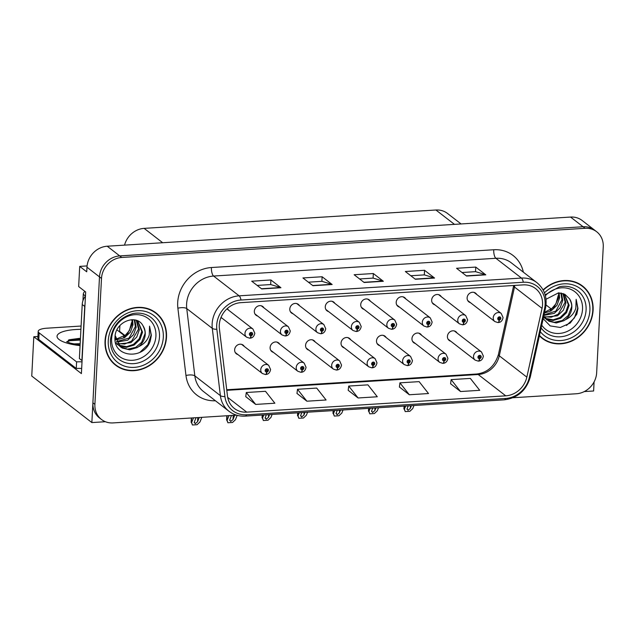 <?xml version="1.0" encoding="UTF-8"?>
<svg xmlns="http://www.w3.org/2000/svg" width="635" height="635" viewBox="0 0 635 635"><rect width="100%" height="100%" fill="white"/><g stroke="black" fill="none" stroke-linecap="round" stroke-linejoin="round"><path stroke-width="0.95" d="M350.663 339.733A5.509 4.889 127.7 0 0 349.528 338.423A5.509 4.889 127.7 0 0 344.154 338.177A5.509 4.889 127.7 0 0 341.035 343.098A5.509 4.889 127.7 0 0 342.781 347.131A5.509 4.889 127.7 0 0 344.337 347.901M386.128 337.502A5.509 4.889 127.7 0 0 384.993 336.185A5.509 4.889 127.7 0 0 379.619 335.947A5.509 4.889 127.7 0 0 376.499 340.868A5.509 4.889 127.7 0 0 378.246 344.9A5.509 4.889 127.7 0 0 379.801 345.662M315.198 341.963A5.509 4.889 127.7 0 0 314.063 340.654A5.509 4.889 127.7 0 0 308.689 340.408A5.509 4.889 127.7 0 0 305.57 345.329A5.509 4.889 127.7 0 0 307.316 349.361A5.509 4.889 127.7 0 0 308.872 350.131M279.733 344.202A5.509 4.889 127.7 0 0 278.598 342.884A5.509 4.889 127.7 0 0 273.225 342.638A5.509 4.889 127.7 0 0 270.105 347.559A5.509 4.889 127.7 0 0 271.851 351.592A5.509 4.889 127.7 0 0 273.407 352.361M244.269 346.432A5.509 4.889 127.7 0 0 243.134 345.115A5.509 4.889 127.7 0 0 237.768 344.876A5.509 4.889 127.7 0 0 234.64 349.79A5.509 4.889 127.7 0 0 236.387 353.822A5.509 4.889 127.7 0 0 237.942 354.592M421.584 335.272A5.509 4.889 127.7 0 0 420.457 333.954A5.509 4.889 127.7 0 0 415.084 333.708A5.509 4.889 127.7 0 0 411.964 338.63A5.509 4.889 127.7 0 0 413.71 342.662A5.509 4.889 127.7 0 0 415.266 343.432M441.285 296.712A5.509 4.889 127.7 0 0 440.15 295.402A5.509 4.889 127.7 0 0 434.784 295.156A5.509 4.889 127.7 0 0 431.657 300.077A5.509 4.889 127.7 0 0 433.403 304.109A5.509 4.889 127.7 0 0 434.959 304.879M405.821 298.942A5.509 4.889 127.7 0 0 404.685 297.632A5.509 4.889 127.7 0 0 399.32 297.386A5.509 4.889 127.7 0 0 396.192 302.308A5.509 4.889 127.7 0 0 397.939 306.34A5.509 4.889 127.7 0 0 399.494 307.11M370.356 301.18A5.509 4.889 127.7 0 0 369.221 299.863A5.509 4.889 127.7 0 0 363.855 299.617A5.509 4.889 127.7 0 0 360.728 304.538A5.509 4.889 127.7 0 0 362.474 308.57A5.509 4.889 127.7 0 0 364.03 309.34M334.891 303.411A5.509 4.889 127.7 0 0 333.756 302.093A5.509 4.889 127.7 0 0 328.39 301.855A5.509 4.889 127.7 0 0 325.263 306.776A5.509 4.889 127.7 0 0 327.017 310.801A5.509 4.889 127.7 0 0 328.573 311.571M299.426 305.641A5.509 4.889 127.7 0 0 298.291 304.332A5.509 4.889 127.7 0 0 292.925 304.086A5.509 4.889 127.7 0 0 289.798 309.007A5.509 4.889 127.7 0 0 291.552 313.039A5.509 4.889 127.7 0 0 293.108 313.809M263.962 307.872A5.509 4.889 127.7 0 0 262.827 306.562A5.509 4.889 127.7 0 0 257.461 306.316A5.509 4.889 127.7 0 0 254.333 311.237A5.509 4.889 127.7 0 0 256.088 315.27A5.509 4.889 127.7 0 0 257.643 316.039M220.901 317.706A5.509 4.889 127.7 0 0 222.179 318.27M457.049 333.042A5.509 4.889 127.7 0 0 455.922 331.724A5.509 4.889 127.7 0 0 450.548 331.478A5.509 4.889 127.7 0 0 447.429 336.399A5.509 4.889 127.7 0 0 449.175 340.431A5.509 4.889 127.7 0 0 450.731 341.201M476.75 294.481A5.509 4.889 127.7 0 0 475.615 293.172A5.509 4.889 127.7 0 0 470.249 292.925A5.509 4.889 127.7 0 0 467.122 297.847A5.509 4.889 127.7 0 0 468.868 301.879A5.509 4.889 127.7 0 0 470.424 302.641M87.074 265.922L79.716 266.39L78.661 286.56L85.669 291.989L81.399 373.594L33.806 336.748L37.925 336.494M513.017 397.74L576.413 393.756A20.645 18.336 127.7 0 0 596.654 372.769L603.25 246.872A20.645 18.336 127.7 0 0 596.686 231.751L582.16 220.504A20.645 18.336 127.7 0 0 570.555 217.059L107.212 246.221A20.645 18.336 127.7 0 0 86.971 267.2L86.733 271.82L79.716 266.39M570.555 217.059L583.081 226.751A20.645 18.336 127.7 0 1 594.685 230.203A20.645 18.336 127.7 0 0 583.081 226.751L119.737 255.913A20.645 18.336 127.7 0 0 99.497 276.9L91.861 422.577L105.402 421.719M91.861 422.577L31.75 376.039L33.806 336.748M584.256 391.581L593.614 390.993L594.09 381.873M228.497 310.11A5.509 4.889 127.7 0 0 227.362 308.793A5.509 4.889 127.7 0 0 227.171 308.658M124.547 245.126A20.645 18.336 -52.3 0 1 144.129 228.37L435.912 210.002A20.645 18.336 -52.3 0 1 447.516 213.455L461.073 223.949M118.904 331.399L119.586 331.351L119.896 325.572M119.586 331.351L125.317 335.788M105.045 340.971A33.036 29.329 127.7 0 0 115.554 365.157A33.036 29.329 127.7 0 0 147.757 366.625A33.036 29.329 127.7 0 0 166.505 337.098A33.036 29.329 127.7 0 0 156.004 312.912A33.036 29.329 127.7 0 0 123.793 311.444A33.036 29.329 127.7 0 0 105.045 340.971M114.57 364.355A33.036 29.329 127.7 0 0 117.602 366.189M539.393 335.844A33.036 29.329 127.7 0 0 542.147 338.304A33.036 29.329 127.7 0 0 574.357 339.773A33.036 29.329 127.7 0 0 593.098 310.253A33.036 29.329 127.7 0 0 582.597 286.06A33.036 29.329 127.7 0 0 543.1 289.917M541.163 337.51A33.036 29.329 127.7 0 0 544.203 339.336M219.273 325.041A22.027 19.55 -52.3 0 1 240.863 302.657L523.169 284.885A22.027 19.55 -52.3 0 1 535.551 288.568A22.027 19.55 -52.3 0 1 542.044 308.372L526.836 377.134A22.027 19.55 -52.3 0 1 505.746 395.835L246.737 412.139A22.027 19.55 -52.3 0 1 234.363 408.456A22.027 19.55 -52.3 0 1 227.473 395.978L219.392 328.684A22.027 19.55 -52.3 0 1 219.273 325.041M216.71 325.199A24.781 21.995 127.7 0 0 216.845 329.295L224.933 396.589A24.781 21.995 127.7 0 0 246.602 414.774L505.611 398.47A24.781 21.995 127.7 0 0 529.328 377.428L544.544 308.673A24.781 21.995 127.7 0 0 523.311 282.25L240.998 300.022A24.781 21.995 127.7 0 0 216.71 325.199M596.686 231.751A20.645 18.336 127.7 0 0 585.081 228.306L583.081 226.751L119.737 255.913A20.645 18.336 127.7 0 0 99.497 276.9L92.893 402.796A20.645 18.336 127.7 0 0 99.457 417.917L101.465 419.465A20.645 18.336 127.7 0 0 113.07 422.918L236.53 415.147M462.018 272.518L475.575 271.661L485.426 274.645A5.509 2 86.4 0 1 485.783 274.836L475.758 267.081L456.557 268.287L466.574 276.042L485.783 274.836M475.52 271.669L475.758 267.081M410.805 275.741L424.363 274.884L434.213 277.868A5.509 2 86.4 0 1 434.57 278.059L424.553 270.304L405.344 271.51L415.361 279.265L434.57 278.059M424.307 274.891L424.553 270.304M257.167 285.409L270.724 284.559L280.575 287.536A5.509 2 86.4 0 1 280.932 287.726L270.915 279.971L251.706 281.178L261.723 288.941L280.932 287.726M270.669 284.559L270.915 279.971M308.38 282.186L321.937 281.329L331.787 284.313A5.509 2 86.4 0 1 332.145 284.504L322.128 276.749L302.919 277.955L312.936 285.71L332.145 284.504M321.881 281.337L322.128 276.749M359.593 278.963L373.15 278.106L383 281.091A5.509 2 86.4 0 1 383.357 281.281L373.34 273.526L354.132 274.733L364.149 282.488L383.357 281.281M373.094 278.114L373.34 273.526M585.081 228.306L121.737 257.469A20.645 18.336 127.7 0 0 101.497 278.447L94.901 404.352A20.645 18.336 127.7 0 0 101.465 419.465M450.612 383.77L460.526 391.533L479.727 390.319L470.344 378.412L451.136 379.619L450.604 383.85M296.982 393.438L306.888 401.201L326.088 399.994L316.706 388.08L297.498 389.287L296.966 393.517M245.769 396.661L255.675 404.424L274.876 403.217L265.493 391.303L246.285 392.509L245.753 396.74M399.399 386.993L409.313 394.756L428.514 393.541L419.132 381.635L399.923 382.841L399.391 387.072M358.1 397.978L377.301 396.764L367.919 384.858L348.71 386.064L348.178 390.295L358.1 397.978L348.71 386.064M306.888 401.201L297.498 389.287M255.675 404.424L246.285 392.509M409.313 394.756L399.923 382.841M460.526 391.533L451.136 379.619M584.105 287.79A33.036 29.329 127.7 0 0 581.581 285.313M157.512 314.642A33.036 29.329 127.7 0 0 154.98 312.158M411.417 405.678L410.337 408.368L407.987 410.337L407.138 408.567L408.218 405.876M478.465 361.077A3.445 1.206 -96.1 0 0 478.687 361.109A3.445 1.206 -96.1 0 0 479.568 358.656A1.722 1.524 127.7 0 0 479.671 355.362A1.722 1.524 127.7 0 0 479.433 358.664L479.52 357.672A0.691 0.611 -52.3 0 1 479.338 356.433A0.691 0.611 -52.3 0 1 480.227 356.973A0.691 0.611 -52.3 0 1 479.576 357.672L479.568 358.656M478.965 357.235L479.52 357.672M479.433 358.664A3.445 1.286 89 0 1 478.242 361.132L475.17 360.124A5.159 4.58 -52.3 0 1 473.535 356.346A5.159 4.58 -52.3 0 1 476.464 351.734A5.159 4.58 -52.3 0 1 481.497 351.957L483.37 356.124C482.767 359.196 481.203 360.855 478.687 361.109M478.949 357.18L479.576 357.672M405.654 406.035L404.424 409.099L405.225 411.607L409.853 411.313L412.75 408.575L413.98 405.511M404.424 409.099L403.916 408.948L404.066 406.138M404.32 406.122L404.177 408.908L405.225 411.607M406.971 409.265L407.138 408.567M498.165 322.516A3.445 1.206 -96.1 0 0 498.38 322.548A3.445 1.206 -96.1 0 0 499.261 320.096A1.722 1.524 127.7 0 0 499.364 316.809A1.722 1.524 127.7 0 0 499.126 320.103L499.221 319.111A0.691 0.611 -52.3 0 1 499.031 317.881A0.691 0.611 -52.3 0 1 499.92 318.413A0.691 0.611 -52.3 0 1 499.277 319.111L499.261 320.096M498.658 318.683L499.221 319.111M499.126 320.103A3.445 1.286 89 0 1 497.935 322.58L494.871 321.564A5.159 4.58 -52.3 0 1 493.228 317.786A5.159 4.58 -52.3 0 1 496.157 313.174A5.159 4.58 -52.3 0 1 501.19 313.404L503.063 317.563C502.46 320.635 500.896 322.302 498.38 322.548M498.65 318.627L499.277 319.111M375.952 407.908L374.872 410.599L372.523 412.567L371.673 410.797L372.753 408.107M443 363.307A3.445 1.206 -96.1 0 0 443.222 363.339A3.445 1.206 -96.1 0 0 444.103 360.886A1.722 1.524 127.7 0 0 444.206 357.592A1.722 1.524 127.7 0 0 443.968 360.894L444.055 359.902A0.691 0.611 -52.3 0 1 443.873 358.672A0.691 0.611 -52.3 0 1 444.762 359.204A0.691 0.611 -52.3 0 1 444.111 359.902L444.103 360.886M443.5 359.466L444.055 359.902M443.968 360.894A3.445 1.286 89 0 1 442.778 363.363L439.706 362.355A5.159 4.58 -52.3 0 1 438.071 358.577A5.159 4.58 -52.3 0 1 441 353.965A5.159 4.58 -52.3 0 1 446.032 354.195L447.905 358.354C447.302 361.426 445.738 363.085 443.222 363.339M443.484 359.418L444.111 359.902M370.189 408.273L368.959 411.337L369.76 413.837L374.388 413.544L377.285 410.813L378.516 407.749M368.959 411.337L368.451 411.186L368.602 408.368M368.856 408.353L368.713 411.139L369.76 413.837M371.507 411.496L371.673 410.797M340.487 410.139L339.408 412.829L337.058 414.798L336.209 413.028L337.288 410.337M407.535 365.538A3.445 1.206 -96.1 0 0 407.757 365.57A3.445 1.206 -96.1 0 0 408.638 363.117A1.722 1.524 127.7 0 0 408.742 359.831A1.722 1.524 127.7 0 0 408.503 363.125L408.591 362.133A0.691 0.611 -52.3 0 1 408.408 360.902A0.691 0.611 -52.3 0 1 409.297 361.434A0.691 0.611 -52.3 0 1 408.646 362.133L408.638 363.117M408.035 361.704L408.591 362.133M408.503 363.125A3.445 1.286 89 0 1 407.313 365.601L404.241 364.585A5.159 4.58 -52.3 0 1 402.606 360.807A5.159 4.58 -52.3 0 1 405.535 356.195A5.159 4.58 -52.3 0 1 410.567 356.425L412.44 360.585C411.837 363.657 410.273 365.323 407.757 365.57M408.019 361.648L408.646 362.133M334.724 410.504L333.494 413.568L334.296 416.068L338.923 415.774L341.82 413.044L343.051 409.98M333.494 413.568L332.986 413.417L333.137 410.599M333.391 410.583L333.248 413.377L334.296 416.068M336.042 413.726L336.209 413.028M305.022 412.369L303.943 415.06L301.593 417.028L300.744 415.266L301.823 412.575M372.078 367.768A3.445 1.206 -96.1 0 0 372.293 367.8A3.445 1.206 -96.1 0 0 373.174 365.347A1.722 1.524 127.7 0 0 373.277 362.061A1.722 1.524 127.7 0 0 373.039 365.355L373.126 364.371A0.691 0.611 -52.3 0 1 372.943 363.133A0.691 0.611 -52.3 0 1 373.832 363.664A0.691 0.611 -52.3 0 1 373.19 364.363L373.174 365.347M372.57 363.934L373.126 364.371M373.039 365.355A3.445 1.286 89 0 1 371.848 367.832L368.776 366.824A5.159 4.58 -52.3 0 1 367.141 363.037A5.159 4.58 -52.3 0 1 370.07 358.426A5.159 4.58 -52.3 0 1 375.102 358.656L376.976 362.815C376.372 365.895 374.809 367.554 372.293 367.8M372.554 363.879L373.19 364.363M299.26 412.734L298.029 415.798L298.831 418.298L303.459 418.005L306.356 415.274L307.586 412.21M298.029 415.798L297.521 415.647L297.672 412.837M297.926 412.821L297.783 415.608L298.831 418.298M300.577 415.965L300.744 415.266M462.701 324.747A3.445 1.206 -96.1 0 0 462.915 324.779A3.445 1.206 -96.1 0 0 463.796 322.326A1.722 1.524 127.7 0 0 463.899 319.04A1.722 1.524 127.7 0 0 463.661 322.334L463.756 321.35A0.691 0.611 -52.3 0 1 463.566 320.111A0.691 0.611 -52.3 0 1 464.455 320.643A0.691 0.611 -52.3 0 1 463.812 321.342L463.796 322.326M463.193 320.913L463.756 321.35M463.661 322.334A3.445 1.286 89 0 1 462.47 324.81L459.407 323.802A5.159 4.58 -52.3 0 1 457.764 320.016A5.159 4.58 -52.3 0 1 460.692 315.404A5.159 4.58 -52.3 0 1 465.725 315.635L467.598 319.794C466.995 322.874 465.431 324.533 462.915 324.779M463.185 320.858L463.812 321.342M427.236 326.985A3.445 1.206 -96.1 0 0 427.45 327.009A3.445 1.206 -96.1 0 0 428.331 324.564A1.722 1.524 127.7 0 0 428.434 321.27A1.722 1.524 127.7 0 0 428.196 324.572L428.292 323.58A0.691 0.611 -52.3 0 1 428.101 322.342A0.691 0.611 -52.3 0 1 428.99 322.882A0.691 0.611 -52.3 0 1 428.347 323.572L428.331 324.564M427.728 323.144L428.292 323.58M428.196 324.572A3.445 1.286 89 0 1 427.006 327.041L423.942 326.033A5.159 4.58 -52.3 0 1 422.299 322.255A5.159 4.58 -52.3 0 1 425.228 317.635A5.159 4.58 -52.3 0 1 430.26 317.865L432.133 322.032C431.53 325.104 429.966 326.763 427.45 327.009M427.72 323.088L428.347 323.572M391.771 329.216A3.445 1.206 -96.1 0 0 391.985 329.248A3.445 1.206 -96.1 0 0 392.867 326.795A1.722 1.524 127.7 0 0 392.97 323.501A1.722 1.524 127.7 0 0 392.732 326.803L392.827 325.811A0.691 0.611 -52.3 0 1 392.636 324.572A0.691 0.611 -52.3 0 1 393.525 325.112A0.691 0.611 -52.3 0 1 392.882 325.811L392.867 326.795M392.263 325.374L392.827 325.811M392.732 326.803A3.445 1.286 89 0 1 391.541 329.271L388.477 328.263A5.159 4.58 -52.3 0 1 386.834 324.485A5.159 4.58 -52.3 0 1 389.763 319.873A5.159 4.58 -52.3 0 1 394.795 320.103L396.669 324.263C396.065 327.335 394.502 328.993 391.985 329.248M392.255 325.318L392.882 325.811M356.306 331.446A3.445 1.206 -96.1 0 0 356.521 331.478A3.445 1.206 -96.1 0 0 357.41 329.025A1.722 1.524 127.7 0 0 357.505 325.731A1.722 1.524 127.7 0 0 357.267 329.033L357.362 328.041A0.691 0.611 -52.3 0 1 357.172 326.811A0.691 0.611 -52.3 0 1 358.061 327.342A0.691 0.611 -52.3 0 1 357.418 328.041L357.41 329.025M356.799 327.612L357.362 328.041M357.267 329.033A3.445 1.286 89 0 1 356.076 331.502L353.012 330.494A5.159 4.58 -52.3 0 1 351.369 326.715A5.159 4.58 -52.3 0 1 354.298 322.104A5.159 4.58 -52.3 0 1 359.331 322.334L361.204 326.493C360.601 329.565 359.037 331.232 356.521 331.478M356.791 327.557L357.418 328.041M80.002 343.71L73.358 343.9M67.246 342.011L69.088 339.765L79.47 338.36M81.661 368.467A13.764 3.897 3 0 0 76.263 368.475L38.791 339.463A13.764 3.897 -177 0 1 37.846 337.939L38.195 331.351A13.764 3.897 -177 0 1 46.934 328.192L81.089 326.041M76.263 368.475L76.605 361.879L39.14 332.875A13.764 3.897 -177 0 1 38.195 331.351M76.605 361.879A13.764 3.897 -177 0 1 82.01 361.879M116.975 329.898L124.976 336.098M82.082 360.458A13.764 12.224 127.7 0 0 81.891 360.49L84.725 306.435A13.764 12.224 -52.3 0 1 85.034 304.149M85.455 296.085A13.764 12.224 127.7 0 0 82.217 304.498L79.383 358.545L81.891 360.49M80.407 339.019L68.405 340.098M80.351 340.066L70.12 340.685L67.167 341.606M546.036 304.959L551.577 309.245M155.924 336.09A23.82 21.145 -52.3 0 1 132.58 360.291A23.82 21.145 -52.3 0 1 111.617 338.876A23.82 21.145 -52.3 0 1 134.969 314.674A23.82 21.145 -52.3 0 1 155.924 336.09M150.241 341.035L151.36 335.304L149.55 326.152L149.241 334.939C147.637 340.225 144.145 344.106 138.763 346.583A15.558 13.811 127.7 0 0 145.24 334.248A15.558 13.811 127.7 0 0 142.946 325.684C136.477 313.325 115.245 321.897 115.038 336.82C112.617 357.616 143.827 360.474 150.241 341.035M131.604 322.469L129.373 330.605L123.642 337.161M105.37 340.947A32.695 29.027 -52.3 0 1 123.92 311.729A32.695 29.027 -52.3 0 1 155.789 313.182A32.695 29.027 -52.3 0 1 166.179 337.122A32.695 29.027 -52.3 0 1 147.63 366.339A32.695 29.027 -52.3 0 1 115.76 364.887A32.695 29.027 -52.3 0 1 105.37 340.947M151.948 310.332A32.695 29.027 -52.3 0 1 153.789 311.634L155.789 313.182M131.882 319.699L132.199 324.152L127.262 334.383L115.657 339.352M132.509 319.699L132.993 324.763L130.397 332.129L124.547 337.717L115.824 339.955M134.803 319.945L136.168 327.223L133.58 334.597L127.73 340.177L116.681 342.138M134.263 319.849L135.374 326.612L129.048 338.098L116.443 341.622M136.731 320.477L139.351 329.692L136.755 337.058L130.913 342.638L117.785 344.003M136.287 320.326L138.557 329.073L131.691 340.979L124.643 344.051L117.483 343.559M137.803 320.929L142.534 332.153L139.938 339.519L134.088 345.099L126.484 347.345L119.094 345.607M118.65 345.345L115.57 342.773M137.747 320.905L141.74 331.534L139.224 338.772L133.541 344.337L126.635 346.67L118.745 345.226M118.293 344.988L117.015 344.178M138.763 346.583L137.271 347.567L129.667 349.814L122.269 348.067L120.594 346.956L115.181 335.613M142.946 325.684C144.788 329.486 145.447 332.256 144.915 334.002L141.637 342.344L135.7 347.377L127.492 349.179L120.198 346.639M115.76 364.887L113.76 363.331A32.695 29.027 -52.3 0 1 112.038 361.879M84.947 291.425A3.445 3.056 127.7 0 0 83.28 294.322L82.947 300.704M149.55 326.152L151.106 335.105L147.804 344.773L139.891 352.338M545.37 295.68A23.82 21.145 -52.3 0 1 569.841 288.988A23.82 21.145 -52.3 0 1 582.525 309.237A23.82 21.145 -52.3 0 1 566.087 331.899A23.82 21.145 -52.3 0 1 541.75 325.176M543.187 318.699L550.188 325.906L560.332 327.485L570.23 323.032L576.834 314.182L577.961 308.451L576.151 299.307L575.842 308.086C574.231 313.373 570.738 317.254 565.356 319.73A15.558 13.811 127.7 0 0 571.833 307.396A15.558 13.811 127.7 0 0 569.547 298.839L564.92 294.346L558.506 292.846L546.021 299.268M558.197 295.616L555.974 303.752L550.243 310.317M543.25 290.195A32.695 29.027 -52.3 0 1 582.39 286.337A32.695 29.027 -52.3 0 1 592.78 310.269A32.695 29.027 -52.3 0 1 574.231 339.487A32.695 29.027 -52.3 0 1 542.361 338.034A32.695 29.027 -52.3 0 1 539.48 335.439M578.541 283.48A32.695 29.027 -52.3 0 1 580.382 284.782L582.39 286.337M558.482 292.846L558.792 297.299L554.212 307.173L544.592 312.317M559.11 292.846L559.586 297.91L556.998 305.284L551.148 310.864L544.433 313.055M561.403 293.092L562.769 300.379L560.173 307.745L554.331 313.325L543.909 315.404M560.864 292.997L561.975 299.76L555.855 311.079L544.02 314.897M563.324 293.632L565.952 302.839L563.356 310.205L557.506 315.785L544.378 317.151M562.888 293.481L565.158 302.22L558.284 314.127L551.244 317.198L544.084 316.714M564.396 294.084L569.135 305.3L566.539 312.666L560.689 318.254L553.085 320.5L545.687 318.754M545.251 318.5L543.504 317.238M564.34 294.053L568.333 304.689L565.825 311.92L560.141 317.484L553.228 319.826L545.346 318.373M544.894 318.135L543.616 317.325M565.356 319.73L563.872 320.715L556.268 322.961L548.87 321.215L543.743 316.159M569.547 298.839C571.389 302.641 572.04 305.411 571.516 307.149L568.238 315.492L562.3 320.532L554.085 322.326L546.798 319.794M542.361 338.034L540.353 336.486A32.695 29.027 -52.3 0 1 539.417 335.724M576.151 299.307L577.707 308.261L574.405 317.929L566.491 325.485M269.558 414.607L268.478 417.29L266.128 419.259L265.279 417.497L266.359 414.806M336.613 370.007A3.445 1.206 -96.1 0 0 336.828 370.03A3.445 1.206 -96.1 0 0 337.709 367.578A1.722 1.524 127.7 0 0 337.812 364.292A1.722 1.524 127.7 0 0 337.574 367.594L337.669 366.601A0.691 0.611 -52.3 0 1 337.479 365.363A0.691 0.611 -52.3 0 1 338.368 365.903A0.691 0.611 -52.3 0 1 337.725 366.593L337.709 367.578M337.106 366.165L337.669 366.601M337.574 367.594A3.445 1.286 89 0 1 336.383 370.062L333.319 369.054A5.159 4.58 -52.3 0 1 331.676 365.276A5.159 4.58 -52.3 0 1 334.605 360.656A5.159 4.58 -52.3 0 1 339.638 360.886L341.511 365.046C340.908 368.125 339.344 369.784 336.828 370.03M337.09 366.109L337.725 366.593M263.795 414.965L262.565 418.028L263.366 420.529L267.994 420.243L270.891 417.505L272.121 414.441M262.565 418.028L262.057 417.878L262.207 415.068M262.461 415.052L262.318 417.838L263.366 420.529M265.113 418.195L265.279 417.497M234.728 415.258L233.013 419.529L230.664 421.497L229.814 419.727L231.529 415.457M301.149 372.237A3.445 1.206 -96.1 0 0 301.363 372.269A3.445 1.206 -96.1 0 0 302.244 369.816A1.722 1.524 127.7 0 0 302.347 366.522A1.722 1.524 127.7 0 0 302.109 369.824L302.204 368.832A0.691 0.611 -52.3 0 1 302.014 367.594A0.691 0.611 -52.3 0 1 302.903 368.133A0.691 0.611 -52.3 0 1 302.26 368.832L302.244 369.816M301.641 368.395L302.204 368.832M302.109 369.824A3.445 1.286 89 0 1 300.919 372.293L297.855 371.284A5.159 4.58 -52.3 0 1 296.212 367.506A5.159 4.58 -52.3 0 1 299.141 362.895A5.159 4.58 -52.3 0 1 304.173 363.117L306.046 367.284C305.443 370.356 303.879 372.015 301.363 372.269M301.633 368.34L302.26 368.832M228.965 415.623L227.1 420.267L227.901 422.767L232.529 422.473L235.426 419.743L237.188 415.338M227.1 420.267L226.592 420.108L226.822 415.758M227.084 415.742L226.854 420.068L227.901 422.767M229.648 420.426L229.814 419.727M199.263 417.489L197.548 421.759L195.199 423.728L194.35 421.957L196.064 417.695M265.684 374.467A3.445 1.206 -96.1 0 0 265.898 374.499A3.445 1.206 -96.1 0 0 266.779 372.046A1.722 1.524 127.7 0 0 266.883 368.752A1.722 1.524 127.7 0 0 266.644 372.054L266.74 371.062A0.691 0.611 -52.3 0 1 266.549 369.832A0.691 0.611 -52.3 0 1 267.438 370.364A0.691 0.611 -52.3 0 1 266.795 371.062L266.779 372.046M266.176 370.634L266.74 371.062M266.644 372.054A3.445 1.286 89 0 1 265.454 374.523L262.39 373.515A5.159 4.58 -52.3 0 1 260.747 369.737A5.159 4.58 -52.3 0 1 263.676 365.125A5.159 4.58 -52.3 0 1 268.708 365.355L270.581 369.514C269.978 372.586 268.415 374.253 265.898 374.499M266.168 370.578L266.795 371.062M193.5 417.854L191.635 422.497L192.437 424.998L197.064 424.704L199.961 421.973L201.819 417.33M191.635 422.497L191.127 422.346L191.357 417.989M191.619 417.973L191.389 422.299L192.437 424.998M194.183 422.656L194.35 421.957M320.842 333.677A3.445 1.206 -96.1 0 0 321.056 333.708A3.445 1.206 -96.1 0 0 321.945 331.256A1.722 1.524 127.7 0 0 322.04 327.97A1.722 1.524 127.7 0 0 321.802 331.264L321.897 330.279A0.691 0.611 -52.3 0 1 321.707 329.041A0.691 0.611 -52.3 0 1 322.596 329.573A0.691 0.611 -52.3 0 1 321.953 330.271L321.945 331.256M321.334 329.843L321.897 330.279M321.802 331.264A3.445 1.286 89 0 1 320.611 333.74L317.548 332.724A5.159 4.58 -52.3 0 1 315.905 328.946A5.159 4.58 -52.3 0 1 318.834 324.334A5.159 4.58 -52.3 0 1 323.866 324.564L325.739 328.724C325.136 331.803 323.572 333.462 321.056 333.708M321.326 329.787L321.953 330.271M285.377 335.907A3.445 1.206 -96.1 0 0 285.591 335.939A3.445 1.206 -96.1 0 0 286.48 333.486A1.722 1.524 127.7 0 0 286.583 330.2A1.722 1.524 127.7 0 0 286.337 333.502L286.433 332.51A0.691 0.611 -52.3 0 1 286.242 331.272A0.691 0.611 -52.3 0 1 287.131 331.803A0.691 0.611 -52.3 0 1 286.488 332.502L286.48 333.486M285.869 332.073L286.433 332.51M286.337 333.502A3.445 1.286 89 0 1 285.147 335.971L282.083 334.962A5.159 4.58 -52.3 0 1 280.44 331.176A5.159 4.58 -52.3 0 1 283.369 326.565A5.159 4.58 -52.3 0 1 288.401 326.795L290.274 330.954C289.671 334.034 288.107 335.693 285.591 335.939M285.861 332.018L286.488 332.502M249.912 338.145A3.445 1.206 -96.1 0 0 250.126 338.177A3.445 1.206 -96.1 0 0 251.016 335.724A1.722 1.524 127.7 0 0 251.119 332.43A1.722 1.524 127.7 0 0 250.873 335.732L250.968 334.74A0.691 0.611 -52.3 0 1 250.777 333.502A0.691 0.611 -52.3 0 1 251.666 334.042A0.691 0.611 -52.3 0 1 251.023 334.732L251.016 335.724M250.404 334.304L250.968 334.74M250.873 335.732A3.445 1.286 89 0 1 249.682 338.201L246.618 337.193A5.159 4.58 -52.3 0 1 244.975 333.415A5.159 4.58 -52.3 0 1 247.904 328.795A5.159 4.58 -52.3 0 1 252.936 329.025L254.81 333.192C254.206 336.264 252.643 337.923 250.126 338.177M250.396 334.248L251.023 334.732M86.971 267.2L101.497 278.447M107.212 246.221L121.737 257.469M435.912 210.002L454.462 224.361M144.129 228.37L162.679 242.729M542.044 308.372L514.501 287.044A22.027 19.55 127.7 0 0 514.794 285.417M505.746 395.835L478.195 374.507A22.027 19.55 127.7 0 0 499.285 355.806L514.501 287.044A12.39 2.675 -167.5 0 1 513.644 285.718L513.691 285.488M215.432 400.764A34.417 30.551 -52.3 0 1 185.968 375.483L177.879 308.189A34.417 30.551 -52.3 0 1 211.431 267.526L493.736 249.753A6.882 2.492 -93.6 0 0 495.895 258.286L213.59 276.05A27.527 24.44 127.7 0 0 186.603 304.03A27.527 24.44 127.7 0 0 186.754 308.586L194.834 375.88A27.527 24.44 127.7 0 0 203.438 391.485L228.981 411.258A27.527 24.44 -52.3 0 1 220.385 395.653A6.882 2.357 -6.9 0 0 224.933 396.589M493.736 249.753A34.417 30.551 -52.3 0 1 523.359 272.169M511.365 262.882A27.527 24.44 127.7 0 0 495.895 258.286L521.446 278.066A27.527 24.44 -52.3 0 1 536.916 282.662L511.365 262.882M185.968 375.483A6.882 2.357 173.1 0 1 194.834 375.88L220.385 395.653L212.296 328.366A27.527 24.44 -52.3 0 1 212.146 323.81A27.527 24.44 -52.3 0 1 239.133 295.831A6.882 2.492 86.4 0 1 240.998 300.022M216.845 329.295A6.882 2.357 -6.9 0 1 212.296 328.366L186.754 308.586A6.882 2.357 173.1 0 0 177.879 308.189M228.981 411.258C233.712 414.838 239.125 416.465 245.237 416.131A6.882 2.492 -93.6 0 0 246.602 414.774M505.611 398.47A6.882 2.492 86.4 0 1 504.246 399.836C517.723 398.034 526.407 390.398 530.304 376.92L545.513 308.158C547.465 297.64 544.6 289.147 536.916 282.662M529.328 377.428A6.882 1.484 12.5 0 0 530.304 376.92M544.544 308.673A6.882 1.484 12.5 0 0 545.513 308.158M523.311 282.25A6.882 2.492 -93.6 0 0 521.446 278.066L239.133 295.831L213.59 276.05A6.882 2.492 -93.6 0 1 211.431 267.526M94.901 404.352L92.893 402.796M526.836 377.134L499.285 355.806A12.39 2.675 -167.5 0 1 498.427 354.473L513.644 285.718M246.737 412.139L227.695 397.399M226.798 390.327L478.195 374.507A12.39 4.493 -93.6 0 0 476.798 374.007C487.585 372.586 494.792 366.077 498.427 354.473M383 281.091L363.895 282.297M331.787 284.313L312.69 285.52M280.575 287.536L261.477 288.742M434.213 277.868L415.107 279.075M485.426 274.645L466.32 275.852M410.472 405.733L410.337 408.368M375.015 407.964L374.872 410.599M339.55 410.202L339.408 412.829M304.086 412.433L303.943 415.06M80.066 345.615A29.321 8.311 -177 0 1 57.134 337.034A29.321 8.311 -177 0 1 75.652 329.525A29.321 8.311 -177 0 1 80.915 329.351M115.411 338.233A29.321 8.311 -177 0 1 115.61 339.161M82.217 304.498L84.725 306.435M38.791 339.463L39.14 332.875M110.427 342.559L110.434 339.979C112.22 326.184 119.69 317.397 132.834 313.611A26.368 23.416 -52.3 0 1 159.488 336.86A26.368 23.416 -52.3 0 1 134.914 363.545A26.368 23.416 -52.3 0 1 110.427 342.559A26.368 23.416 -52.3 0 1 110.427 340.011M108.252 340.765A29.599 26.273 -52.3 0 1 137.263 310.69A29.599 26.273 -52.3 0 1 163.306 337.304A29.599 26.273 -52.3 0 1 134.287 367.379A29.599 26.273 -52.3 0 1 108.252 340.765M83.28 294.322L85.463 296.013M545.14 294.83L559.435 286.766A26.368 23.416 -52.3 0 1 586.089 310.007A26.368 23.416 -52.3 0 1 568.055 335.026A26.368 23.416 -52.3 0 1 541.139 327.938M544.465 292.854A29.599 26.273 -52.3 0 1 574.588 285.448A29.599 26.273 -52.3 0 1 589.899 310.452A29.599 26.273 -52.3 0 1 570.373 338.233A29.599 26.273 -52.3 0 1 540.306 331.7M268.621 414.663L268.478 417.29M233.235 415.353L233.013 419.529M197.771 417.584L197.548 421.759M245.237 416.131L504.246 399.836M226.727 389.747L476.798 374.007M454.366 330.954L481.497 351.957M448.04 339.122L475.17 360.124M474.059 292.402L501.19 313.404M467.733 300.561L494.871 321.564M418.902 333.184L446.032 354.195M412.575 341.352L439.706 362.355M383.437 335.423L410.567 356.425M377.111 343.583L404.241 364.585M347.972 337.653L375.102 358.656M341.646 345.813L368.776 366.824M438.594 294.632L465.725 315.635M432.276 302.792L459.407 323.802M403.13 296.863L430.26 317.865M396.811 305.03L423.942 326.033M367.665 299.093L394.795 320.103M361.347 307.261L388.477 328.263M332.2 301.323L359.331 322.334M325.882 309.491L353.012 330.494M80.097 345.019L70.477 343.17L66.651 341.701M119.793 346.337L120.594 346.956M546.394 319.492L547.187 320.103M312.507 339.884L339.638 360.886M306.181 348.043L333.319 369.054M277.043 342.114L304.173 363.117M270.716 350.282L297.855 371.284M241.578 344.345L268.708 365.355M235.252 352.512L262.39 373.515M296.735 303.562L323.866 324.564M290.417 311.721L317.548 332.724M261.271 305.792L288.401 326.795M254.952 313.952L282.083 334.962M226.925 308.888L252.936 329.025M221.036 317.389L246.618 337.193"/></g></svg>

